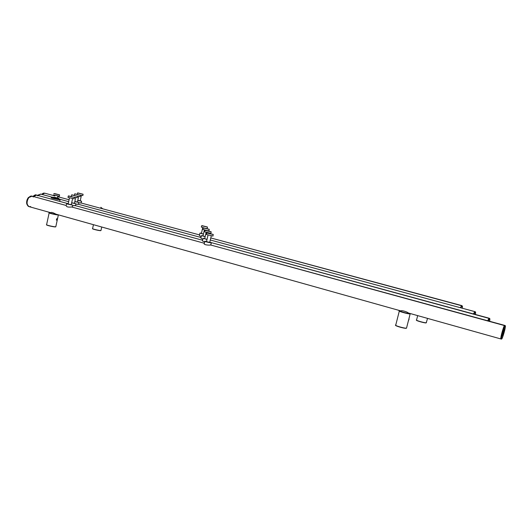 <?xml version="1.0" encoding="UTF-8"?>
<svg xmlns="http://www.w3.org/2000/svg" width="532" height="532" viewBox="0 0 532 532"><rect width="100%" height="100%" fill="white"/><g stroke="black" fill="none" stroke-linecap="round" stroke-linejoin="round"><path stroke-width="0.8" d="M52.927 197.159L53.945 198.217L58.779 198.702M54.517 197.226L58.872 198.423M54.47 197.432L53.473 197.312M52.309 197.678L51.611 197.611L52.309 197.678M58.706 199.048L60.023 199.6C59.198 199.813 49.569 197.538 51.611 197.611C49.569 197.538 59.198 199.813 60.023 199.6L60.069 199.786C58.906 199.906 49.742 197.738 51.345 197.724C49.742 197.738 58.906 199.906 60.069 199.786L58.706 199.048M52.788 197.804L52.05 197.758L52.788 197.804M58.693 199.108L52.05 197.758L58.693 199.108M29.027 206.615L28.848 206.569C26.088 204.627 25.975 201.575 28.502 197.425L32.126 196.168C27.89 194.725 24.831 205.744 29.213 206.675C26.454 204.727 26.341 201.681 28.868 197.525L32.126 196.168L33.37 196.993M504.708 326.608L504.768 325.936M505.247 325.777L210.266 244.886L504.655 325.391C503.897 324.813 499.974 339.09 500.918 338.97L500.805 338.438C500.765 335.965 504.05 324.833 504.655 325.391L504.655 325.391C503.897 324.813 499.974 339.09 500.918 338.97L501.41 339.103L501.496 338.538C501.29 338.598 502.747 331.622 504.263 327.665L505.141 325.524C504.542 324.966 501.257 336.104 501.297 338.578L501.41 339.103M501.297 338.558L501.59 337.946M504.562 326.947L504.595 326.269M501.317 338.179L501.636 337.581M462.288 305.927L210.778 237.944L461.703 305.574L460.366 307.709M43.325 193.236L41.642 194.34L43.444 193.129L44.761 193.196L41.908 194.413L43.71 193.202L44.761 193.196L41.908 194.413M37.559 195.237L40.838 194.12L37.812 195.43M474.97 312.464L474.963 312.038M473.979 314.093L475.329 311.759L210.3 240.005L474.783 311.612L473.427 313.94L474.777 311.606L473.427 313.94M474.81 312.75L474.77 312.337M489.014 319.639L489.021 319.08M33.184 196.295L36.635 195.111L33.43 196.527M489.746 318.582L210.353 242.373L489.041 318.189L487.678 320.749M72.412 207.187L71.86 206.935C68.282 207.374 66.4 206.935 66.194 205.625L66.606 203.743M71.288 204.527L72.266 205.073L67.797 204.128L66.626 203.636L68.202 203.849M73.835 197.246L68.535 195.896L73.835 197.246M74.42 197.379L68.289 196.015M74.154 198.795L67.983 197.419L68.269 196.108M71.255 204.687L68.169 204.009L69.479 197.971M75.577 205.704L72.678 205.565M74.493 203.151L75.438 203.663L71.647 202.892M76.954 196.122L71.833 194.825L76.954 196.122M77.519 196.255L71.594 194.938M71.361 196.401L71.581 195.018M77.26 197.625L74.287 197.186M74.46 203.304L71.674 202.765M78.517 204.321L75.83 204.175M77.473 201.874L78.39 202.353L74.826 201.628M79.853 195.078L74.899 193.828L79.853 195.078M80.405 195.217L74.673 193.934M74.307 195.264L74.66 194.007M80.152 196.534L77.512 196.148M77.446 202.007L74.852 201.515M81.256 203.038L78.756 202.885M80.252 200.677L81.143 201.136L77.785 200.451M82.56 194.1L77.758 192.897L82.56 194.1M83.092 194.24L77.546 193.003M82.846 195.517L80.359 195.151M80.226 200.803L77.805 200.351M210.951 245.072L210.845 244.913C209.522 245.498 202.606 244.826 204.428 243.264L204.867 241.368M209.781 242.206L211.33 242.878C210.187 242.944 203.443 241.215 204.9 241.229L206.556 241.455M207.221 232.89L213.186 234.432L207.221 232.89M213.226 234.492L206.815 233.009M212.926 236.028L206.463 234.519L206.782 233.129M209.741 242.393L206.509 241.641L208.019 235.157M204.72 242.013C202.832 241.442 202.147 240.863 202.665 240.265L203.098 238.422M207.008 239.506L203.124 238.296L204.714 238.522M205.365 230.29L211.104 231.759L205.365 230.29M211.144 231.832L204.96 230.396M210.858 233.302L204.62 231.846L204.933 230.509M207.034 239.38L204.674 238.695L206.123 232.451M202.925 239.141C201.196 238.589 200.564 238.037 201.043 237.485L201.455 235.703M205.133 236.72L201.482 235.59L203.018 235.809M203.65 227.882L209.176 229.292L203.65 227.882M209.222 229.365L203.244 227.982M208.936 230.782L207.307 230.635M206.735 230.516L202.918 229.378L203.224 228.082M205.159 236.607L202.978 235.969L204.374 229.95M201.276 236.481C199.68 235.942 199.101 235.423 199.533 234.911L199.932 233.176M203.404 234.14L199.959 233.076L201.442 233.289M202.06 225.648L207.387 226.998L202.06 225.648M207.433 227.084L201.655 225.741M207.161 228.447L206.735 228.501M203.809 227.902L201.342 227.091L201.635 225.834M203.43 234.033L201.409 233.442L202.752 227.63M502.427 335.699L502.487 335.985C502.893 336.277 504.974 328.71 504.476 328.756C503.624 330.259 502.946 332.58 502.427 335.699M461.078 307.669L461.138 306.997M30.696 206.602L29.213 206.675L50.799 212.727L29.213 206.675C24.831 205.744 27.89 194.725 32.126 196.168L66.221 205.492L32.126 196.168M37.167 195.337L37.825 195.902M488.443 320.956L488.582 320.071M474.371 313.7L474.438 312.989M100.9 230.555L100.661 230.662C99.238 230.782 91.823 228.993 92.608 228.727M100.994 230.376L100.827 230.555C99.331 230.675 91.544 228.793 92.508 228.547M50.686 213.239L50.806 212.687C51.205 212.042 52.927 212.541 55.973 214.183M55.774 214.117L401.075 310.967C400.935 309.99 407.266 311.765 408.35 313.009L500.918 338.964L408.343 313.002M58.074 214.768C56.133 214.815 47.242 212.614 49.496 212.647L50.786 212.767M58.52 214.895L58.36 214.955C57.01 215.167 47.368 212.873 49.177 212.767M56.997 219.417L56.359 220.135L56.784 218.639L56.997 219.417M57.549 214.622L57.516 214.622C56.099 214.689 48.917 212.98 49.895 212.807L50.773 212.84M55.76 226.792L55.441 226.918C53.792 227.051 45.852 225.182 46.603 224.837M55.84 226.566L55.627 226.798C53.865 226.938 45.419 224.93 46.51 224.63M426.491 322.512L426.026 322.931C424.09 322.99 415.798 320.61 416.496 320.197M427.555 318.389L426.225 322.811C424.09 322.877 415.013 320.204 416.45 319.945M410.305 313.554L410.165 313.68C408.563 314.08 396.333 310.495 399.818 310.655L400.011 310.668M410.292 313.634L410.145 313.933C408.051 314.126 396.958 310.901 399.313 310.794M409.075 319.22L408.689 320.197L408.948 318.628L409.075 319.22M409.534 313.335L409.108 313.488C407.007 313.488 398.681 311.047 400.19 310.881L400.782 310.881M406.534 328.078L406.022 328.337C403.722 328.397 395.017 325.863 395.615 325.311M406.608 327.798L406.242 328.211C403.635 328.271 393.899 325.325 395.602 324.992M57.416 197.964L58.168 198.17M57.409 197.997L57.995 198.17M57.137 198.223L54.49 197.352M102.769 208.837L100.814 207.314L102.769 208.837M54.457 193.555L59.511 194.812L54.457 193.555M59.564 194.898L53.765 193.621L59.564 194.898M59.318 196.228L53.479 194.931L59.298 196.308L53.479 194.931L59.298 196.308L53.479 194.931L59.298 196.308L53.479 194.931L59.298 196.308L59.584 194.991L59.318 196.228M501.556 338.452C501.47 341.724 505.307 329.574 505.4 326.322C505.546 322.871 501.616 335.233 501.556 338.452M462.328 308.241C462.574 306.485 462.488 305.727 462.069 305.96L460.785 307.822M41.596 194.326L43.378 193.136L44.628 193.169M29.213 206.675L28.848 206.569C26.041 204.581 25.895 201.542 28.422 197.452L31.947 196.128M26.74 203.716C26.414 201.415 26.972 199.347 28.429 197.505L28.489 197.439M33.031 196.414C34.653 194.965 35.737 194.499 36.282 195.011L36.462 195.071M37.426 195.324L40.665 194.08M489.646 321.288C490.178 317.843 489.786 317.737 488.476 320.969L489.62 318.349L488.256 320.909M475.455 314.492C475.881 311.313 475.455 311.193 474.192 314.146L475.329 311.759M59.724 201.389L60.069 199.786L59.724 201.389M71.408 206.915L204.394 243.277L71.408 206.915M44.761 193.196L54.803 195.902L44.761 193.196M57.689 196.687L69.094 199.759L57.689 196.687M80.332 202.785L199.527 234.911L80.332 202.785M40.838 194.12L52.894 197.385L40.838 194.12M58.726 198.961L68.681 201.661L58.726 198.961M77.566 204.069L201.023 237.491L77.566 204.069M36.635 195.111L68.236 203.703L36.635 195.111M74.593 205.438L202.645 240.271L74.593 205.438M72.345 207.088L72.778 205.106M74.134 198.888L74.44 197.485M71.241 204.74L72.571 198.662M75.517 205.618L75.936 203.703M77.246 197.705L77.539 196.355M74.453 203.35L75.73 197.485M78.463 204.241L78.869 202.393M80.133 196.607L80.418 195.304M77.433 202.054L78.676 196.388M81.21 202.965L81.602 201.176M82.826 195.583L83.105 194.32M77.273 194.247L77.532 193.069M80.219 200.843L81.416 195.37M210.852 244.92L211.33 242.878M212.9 236.155L213.252 234.639M209.721 242.466L211.251 235.909M210.832 233.415L211.171 231.959M208.916 230.888L209.242 229.485M207.141 228.541L207.453 227.191M100.954 230.549L101.738 227.018M92.595 228.527L93.446 224.69M55.794 226.785L58.36 214.955M46.617 224.604L49.137 212.953M416.583 319.918L417.68 315.622M401.248 311.014L401.115 311.546M408.443 313.029L408.343 313.415M400.397 311.227L400.19 310.881M406.501 328.197L408.596 319.998M408.948 318.628L410.145 313.933M395.781 324.966L399.299 311.134M55.966 214.177L401.075 310.967M57.363 198.203L57.815 196.102L57.363 198.203"/></g></svg>
